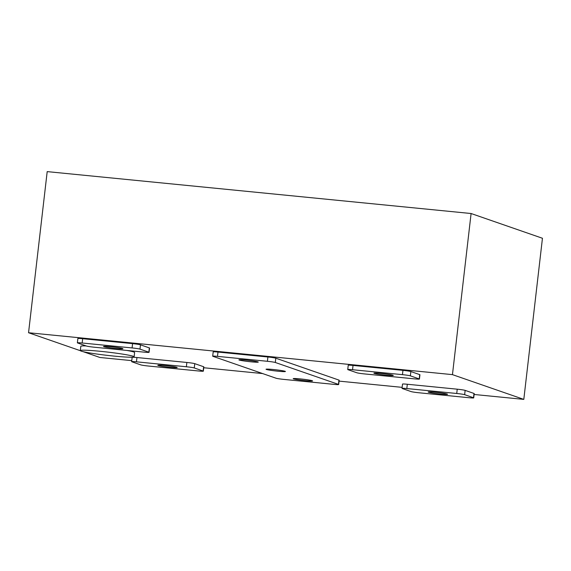 <?xml version="1.0" encoding="UTF-8"?>
<svg xmlns="http://www.w3.org/2000/svg" width="571" height="571" viewBox="0 0 571 571"><rect width="100%" height="100%" fill="white"/><g stroke="black" fill="none" stroke-linecap="round" stroke-linejoin="round"><path stroke-width="0.86" d="M435.38 392.27A9.75 0.592 6.6 0 1 447.557 394.254A9.75 0.592 6.6 0 1 440.362 393.997A9.75 0.592 6.6 0 1 428.186 392.013A9.75 0.592 6.6 0 1 435.38 392.27M300.382 378.923A9.75 0.592 6.6 0 1 312.558 380.907A9.75 0.592 6.6 0 1 305.364 380.65A9.75 0.592 6.6 0 1 293.187 378.666A9.75 0.592 6.6 0 1 300.382 378.923M273.238 369.508A9.75 0.592 6.6 0 1 285.414 371.493A9.75 0.592 6.6 0 1 278.227 371.236A9.75 0.592 6.6 0 1 266.043 369.251A9.75 0.592 6.6 0 1 273.238 369.508M246.101 360.094A9.75 0.592 6.6 0 1 258.278 362.078A9.75 0.592 6.6 0 1 251.083 361.821A9.75 0.592 6.6 0 1 238.906 359.837A9.75 0.592 6.6 0 1 246.101 360.094M165.005 365.54A9.75 0.592 6.6 0 1 177.181 367.531A9.75 0.592 6.6 0 1 169.994 367.274A9.75 0.592 6.6 0 1 157.817 365.29A9.75 0.592 6.6 0 1 165.005 365.54M110.724 346.711A9.75 0.592 6.6 0 1 122.901 348.695A9.75 0.592 6.6 0 1 115.706 348.446A9.75 0.592 6.6 0 1 103.529 346.454A9.75 0.592 6.6 0 1 110.724 346.711M381.1 373.434A9.75 0.592 6.6 0 1 393.276 375.425A9.75 0.592 6.6 0 1 386.082 375.168A9.75 0.592 6.6 0 1 373.905 373.184A9.75 0.592 6.6 0 1 381.1 373.434M100.296 351.301A27.08 1.649 -173.4 0 0 80.318 350.594A27.08 1.649 -173.4 0 0 114.143 356.104A27.08 1.649 -173.4 0 0 134.121 356.818A27.08 1.649 -173.4 0 0 100.296 351.301M86.157 345.933A27.08 1.649 -173.4 0 0 80.811 346.297L80.318 350.594M80.361 350.708L28.55 332.736L47.193 171.614L471.096 213.518L452.453 374.633L523.807 399.386L474.116 394.475M471.096 213.518L542.45 238.264L523.807 399.386M402.148 387.359L339.06 381.121M262.639 373.57L203.74 367.745M131.773 360.636L99.904 357.482L83.13 351.665M28.55 332.736L452.453 374.633M402.027 388.38L402.526 384.083A6.502 0.393 6.6 0 1 407.316 384.254L457.235 389.186A6.502 0.393 6.6 0 1 465.137 390.378L474.001 393.455A6.502 0.393 6.6 0 1 474.215 393.583L473.716 397.88A6.502 0.393 6.6 0 1 468.927 397.709L419.007 392.777A6.502 0.393 6.6 0 1 411.106 391.585L402.241 388.508A6.502 0.393 6.6 0 1 402.027 388.38A6.502 0.393 6.6 0 1 406.823 388.551L456.736 393.483A6.502 0.393 6.6 0 1 464.637 394.675L473.502 397.751A6.502 0.393 6.6 0 1 473.716 397.88M212.697 356.19L213.19 351.893A6.502 0.393 6.6 0 1 217.986 352.064L267.899 356.996A6.502 0.393 6.6 0 1 275.8 358.188L338.946 380.093A6.502 0.393 6.6 0 1 339.167 380.222L338.667 384.519A6.502 0.393 6.6 0 1 333.871 384.354L283.958 379.415A6.502 0.393 6.6 0 1 276.057 378.223L212.912 356.318A6.502 0.393 6.6 0 1 212.697 356.19A6.502 0.393 6.6 0 1 217.487 356.361L267.406 361.293A6.502 0.393 6.6 0 1 275.308 362.485L338.453 384.39A6.502 0.393 6.6 0 1 338.667 384.519M131.651 361.657L132.151 357.36A6.502 0.393 6.6 0 1 136.947 357.532L186.86 362.464A6.502 0.393 6.6 0 1 194.761 363.656L203.626 366.732A6.502 0.393 6.6 0 1 203.84 366.86L203.347 371.157A6.502 0.393 6.6 0 1 198.551 370.986L148.631 366.054A6.502 0.393 6.6 0 1 140.73 364.862L131.872 361.786A6.502 0.393 6.6 0 1 131.651 361.657A6.502 0.393 6.6 0 1 136.448 361.828L186.367 366.76A6.502 0.393 6.6 0 1 194.261 367.952L203.126 371.029A6.502 0.393 6.6 0 1 203.347 371.157M77.371 342.828L77.87 338.532A6.502 0.393 6.6 0 1 82.667 338.703L132.579 343.635A6.502 0.393 6.6 0 1 140.48 344.827L149.345 347.903A6.502 0.393 6.6 0 1 149.559 348.032L149.06 352.328A6.502 0.393 6.6 0 1 144.27 352.157L94.351 347.225A6.502 0.393 6.6 0 1 86.449 346.033L77.592 342.957A6.502 0.393 6.6 0 1 77.371 342.828A6.502 0.393 6.6 0 1 82.167 343L132.079 347.932A6.502 0.393 6.6 0 1 139.981 349.124L148.845 352.2A6.502 0.393 6.6 0 1 149.06 352.328M347.746 369.551L348.239 365.254A6.502 0.393 6.6 0 1 353.035 365.426L402.955 370.358A6.502 0.393 6.6 0 1 410.856 371.55L419.714 374.626A6.502 0.393 6.6 0 1 419.935 374.754L419.435 379.051A6.502 0.393 6.6 0 1 414.639 378.88L364.726 373.948A6.502 0.393 6.6 0 1 356.825 372.756L347.96 369.68A6.502 0.393 6.6 0 1 347.746 369.551A6.502 0.393 6.6 0 1 352.543 369.723L402.455 374.655A6.502 0.393 6.6 0 1 410.356 375.846L419.221 378.923A6.502 0.393 6.6 0 1 419.435 379.051M134.121 356.818L134.62 352.521A27.08 1.649 -173.4 0 0 126.712 350.423M419.221 378.923L419.714 374.626M410.356 375.846L410.856 371.55M402.455 374.655L402.955 370.358M352.543 369.723L353.035 365.426M148.845 352.2L149.345 347.903M139.981 349.124L140.48 344.827M132.079 347.932L132.579 343.635M82.167 343L82.667 338.703M203.126 371.029L203.626 366.732M194.261 367.952L194.761 363.656M186.367 366.76L186.86 362.464M136.448 361.828L136.947 357.532M217.487 356.361L217.986 352.064M338.453 384.39L338.946 380.093M275.308 362.485L275.8 358.188M267.406 361.293L267.899 356.996M473.502 397.751L474.001 393.455M464.637 394.675L465.137 390.378M456.736 393.483L457.235 389.186M406.823 388.551L407.316 384.254"/></g></svg>
